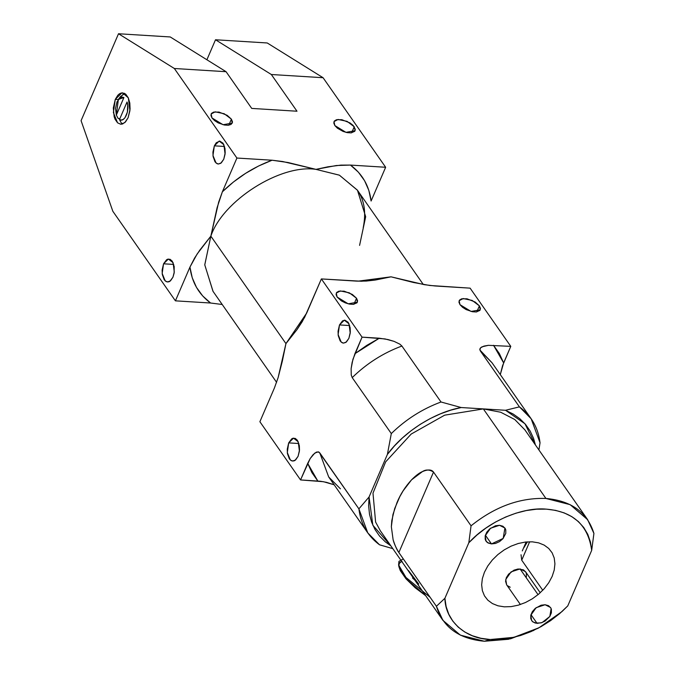 <?xml version="1.0" encoding="UTF-8"?>
<svg xmlns="http://www.w3.org/2000/svg" width="675" height="675" viewBox="0 0 675 675"><rect width="100%" height="100%" fill="white"/><g stroke="black" fill="none" stroke-linecap="round" stroke-linejoin="round"><path stroke-width="1.01" d="M118.268 99.554L115.282 99.368L121.863 92.888L122.664 92.872L128.318 97.858L129.929 110.649L128.107 117.728L130.072 109.114L129.811 103.064L128.318 97.858L125.82 94.281L124.301 93.277L121.036 93.057L119.408 93.85L117.863 95.2L115.282 99.368L113.316 107.992L114.176 116.8L115.062 119.247L117.568 122.825L120.698 124.234L122.352 124.04L125.516 121.905L128.107 117.728L124.765 122.648L120.724 124.234L117.568 122.825L113.383 112.565L115.282 99.368L118.268 99.554M351.65 132.798L354.248 126.765L355.109 130.714L345.946 132.351L334.851 125.567L337.382 128.182L343.06 131.414L347.262 132.637L351.042 132.874L354.729 131.338L355.312 129.288L353.152 125.449L350.013 122.934L341.845 119.694L336.504 119.728L334.378 120.994L333.796 123.044L334.851 125.567L333.99 121.618L338.057 119.458L347.077 121.357L354.248 126.765L351.65 132.798M476.795 311.892L479.393 305.859L480.254 309.808L471.083 311.445L459.987 304.661L462.527 307.277L466.147 309.58L472.399 311.732L476.187 311.968L479.866 310.433L480.448 308.382L479.393 305.859L475.149 302.029L466.982 298.789L461.641 298.823L459.515 300.088L458.932 302.138L459.987 304.661L459.135 300.712L463.193 298.552L472.213 300.451L479.393 305.859L476.795 311.892M353.928 304.273L356.527 298.24L357.387 302.189L348.216 303.826L337.129 297.042L341.364 300.873L345.338 302.889L349.54 304.113L353.32 304.349L357.007 302.813L357.581 300.763L356.527 298.24L352.282 294.41L344.115 291.17L338.782 291.203L336.648 292.469L336.066 294.519L337.129 297.042L336.268 293.093L340.335 290.933L349.355 292.832L356.527 298.24L353.928 304.273M228.791 125.179L231.39 119.146L232.251 123.095L223.079 124.732L211.984 117.948L214.523 120.563L218.143 122.875L224.395 125.018L228.184 125.255L230.977 124.47L232.36 122.783L232.445 121.677L231.39 119.146L227.146 115.315L218.978 112.075L213.637 112.109L211.511 113.375L210.929 115.425L211.984 117.948L211.123 113.999L215.19 111.839L224.21 113.738L231.39 119.146L228.791 125.179M298.873 443.517L288.689 442.893L293.507 438.142L298.232 441.779L299.413 451.136L298.08 456.317L299.514 450.014L299.329 445.593L297.397 440.294L295.296 438.429L292.899 438.269L291.71 438.843L288.689 442.893L287.255 449.196L287.44 453.617L289.373 458.916L291.473 460.78L293.87 460.941L295.059 460.367L298.08 456.317L295.633 459.92L292.672 461.084L290.368 460.046L287.305 452.545L288.689 442.893L298.873 443.517M349.675 325.561L339.491 324.928L344.309 320.186L349.034 323.823L350.215 333.18L348.882 338.361L350.317 332.058L350.131 327.628L348.199 322.329L344.917 320.169L342.512 320.887L339.491 324.928L338.057 331.231L338.243 335.652L340.175 340.959L342.276 342.816L343.457 343.119L345.862 342.402L348.882 338.361L346.435 341.955L343.474 343.119L341.17 342.09L338.108 334.581L339.491 324.928L349.675 325.561M224.539 146.467L214.355 145.834L219.172 141.092L223.898 144.728L225.079 154.086L223.737 159.266L225.18 152.963L224.994 148.534L223.062 143.235L219.78 141.075L216.245 142.779L214.355 145.834L212.92 152.137L213.106 156.558L215.038 161.865L217.139 163.721L218.32 164.025L220.725 163.308L223.737 159.266L221.299 162.861L218.337 164.025L216.034 162.996L212.971 155.486L214.355 145.834L224.539 146.467M173.737 264.423L163.553 263.798L168.37 259.048L173.095 262.685L174.277 272.042L172.935 277.231L174.116 273.156L174.192 266.498L172.26 261.2L170.159 259.335L167.763 259.175L166.573 259.757L163.553 263.798L162.118 270.101L162.304 274.523L164.236 279.821L166.337 281.686L168.725 281.846L169.923 281.273L172.935 277.231L170.497 280.825L167.535 281.99L165.232 280.952L162.169 273.451L163.553 263.798L173.737 264.423M213.064 291.398L204.761 264.887L210.853 236.157L285.938 343.609L282.31 361.277M118.513 33.75L170.243 36.956L118.513 33.75L81.076 120.673L118.513 33.75L174.344 68.496L118.513 33.75M112.843 211.292L81.076 120.673L112.843 211.292L175.416 300.839L112.843 211.292M375.604 279.99L391.053 276.826L424.415 284.69L434.945 285.972L470.112 288.149L510.781 346.359L502.588 365.631L500.276 374.65L503.643 362.922L510.781 346.359L470.112 288.149L429.756 285.474L413.421 282.479L391.053 276.826L357.952 281.18L391.053 276.826L374.912 280.1L361.496 281.247L321.376 278.927L304.619 317.368L297.017 329.594L285.938 343.609L210.853 236.157L217.114 207.605L222.37 191.801C236.866 177.668 253.437 167.138 272.076 160.22L288.065 162.523L315.968 169.366L336.403 165.518L350.477 165.08C362.34 173.897 369.217 185.87 371.098 201.023L385.644 167.265L323.072 77.718L271.342 74.512L296.992 111.223L251.724 108.413L226.074 71.702L170.243 36.956L226.074 71.702L174.344 68.496L226.074 71.702L251.724 108.413L296.992 111.223L271.342 74.512L323.072 77.718L385.644 167.265L350.477 165.08L340.858 165.122L327.949 166.809L315.968 169.366L282.606 161.511L272.076 160.22L236.908 158.043L174.344 68.496L236.908 158.043L222.37 191.801L218.666 202.146L210.853 236.157L199.775 250.172L194.577 258.069L189.953 267.081L175.416 300.839L210.575 303.016L222.21 304.493L210.575 303.016C198.712 294.207 191.835 282.226 189.953 267.081L197.125 254.019L210.853 236.157C222.742 200.627 280.547 163.898 315.968 169.366L339.323 175.146L357.337 190.08M323.072 77.718L267.241 42.972L215.511 39.766L267.241 42.972L323.072 77.718M215.511 39.766L206.896 59.763L215.511 39.766L271.342 74.512L215.511 39.766M274.421 387.965L259.883 421.723L300.552 479.933L323.519 481.722L334.159 484.785L326.481 482.338L320.617 481.267L300.552 479.933L259.883 421.723L274.421 387.965L278.125 377.62L274.421 387.965M282.395 360.889L278.125 377.62L285.938 343.609L306.686 313.048L285.938 343.609L297.017 329.594L302.214 321.697L306.838 312.694L321.376 278.927L356.543 281.112L366.162 281.07L374.912 280.1M359.581 245.379L365.681 216.734L357.48 190.282L339.432 175.196L315.968 169.366C280.547 163.898 222.742 200.627 210.853 236.157L204.753 264.794L212.963 291.254L276.598 382.328M222.37 191.801L236.908 158.043L272.076 160.22L258.618 165.991L245.666 173.298L233.491 181.963L222.37 191.801M350.477 165.08L385.644 167.265L371.098 201.023L368.82 190.35L364.551 180.664L358.391 172.176L350.477 165.08M175.416 300.839L189.953 267.081L192.232 277.746L196.501 287.432L202.669 295.92L210.575 303.016L175.416 300.839M379.519 544.792L392.808 548.64L379.519 544.792C367.647 535.992 360.771 524.011 358.889 508.857L319.781 452.883L318.195 451.811L314.752 453.111L310.205 458.519L300.552 479.933L307.69 463.362L311.951 472.686L317.807 481.005L307.69 463.362L310.205 458.519L313.132 454.612L316.448 452.073L319.039 452.14L358.889 508.857L367.782 532.904L379.519 544.792M538.903 449.93L540.042 442.8L531.149 418.753L519.413 406.865L505.507 410.282L461.177 407.531L441.011 401.996L401.903 346.03L399.87 344.166L394.065 341.364L385.02 338.926L362.053 337.137L321.376 278.927L362.053 337.137L352.932 359.302L351.127 368.634L351.253 375.055L352.207 377.612L391.306 433.578L387.391 454.41L369.065 496.977L358.889 508.857L369.065 496.977L372.836 525.234L390.892 545.906L385.298 541.839L379.612 536.136L375.038 529.58L371.655 522.273L369.512 514.316L368.643 505.845L369.065 496.977L387.391 454.41L391.306 433.578L352.207 377.612C366.694 363.471 383.265 352.949 401.903 346.03L441.011 401.996C422.373 408.915 405.802 419.437 391.306 433.578C405.802 419.437 422.373 408.915 441.011 401.996L461.177 407.531C434.548 412.282 403.785 431.823 387.391 454.41L394.436 445.956L402.368 438.024L411.075 430.743L420.407 424.221L430.245 418.559L440.421 413.843L450.782 410.155L461.177 407.531L505.507 410.282L519.413 406.865L480.313 350.89L519.413 406.865C531.284 415.665 538.161 427.646 540.042 442.8L538.903 449.93M510.781 346.359L488.346 345.33L483.899 346.115L480.583 347.785L479.807 349.127L480.313 350.89L492.041 362.787L479.858 349.962L480.583 347.785L482.043 346.815L488.346 345.33L510.781 346.359M367.782 532.904L328.674 476.938L319.781 452.883L328.674 476.938L340.411 488.827M354.915 353.7L362.053 337.137L379.308 338.209L366.778 345.381L354.915 353.7L379.308 338.209L387.982 339.55L394.065 341.364L399.87 344.166L401.903 346.03C383.265 352.949 366.694 363.471 352.207 377.612L351.253 375.055L351.127 368.634L352.156 362.306L354.915 353.7M503.643 362.922L499.382 353.599L493.526 345.288L503.643 362.922M535.41 444.926L524.956 423.748L505.507 410.282L513.16 414.02L519.885 418.77L525.58 424.474L530.153 431.03L533.537 438.337L535.41 444.926M561.684 611.828L567.768 605.905L561.803 611.719L538.979 627.758L513.886 637.327L490.219 639.52L484.414 641.25L508.452 639.276L533.798 630.425M485.376 535.165L491.484 543.915L503.187 538.422L504.917 528.019L499.508 525.293L502.917 526.23L505.187 528.441L505.786 529.934L505.794 533.377L502.926 538.726L499.517 541.612L495.501 543.434L491.484 543.915L488.076 542.978L485.798 540.759L485.198 539.274L485.198 535.832L486.768 532.195L489.662 528.93L495.492 525.766L499.508 525.293L490.539 528.23L485.198 535.832L486.068 541.19L487.384 542.531L491.484 543.915L485.376 535.165M520.4 604.522L506.638 584.82L505.761 579.462L511.11 571.86L520.071 568.924L538.051 594.65L520.071 568.924L525.487 571.649L540.228 592.751M530.963 614.621L537.081 623.371L542.126 622.553L549.821 616.461L551.129 608.614L550.513 607.466L545.096 604.741L548.505 605.678L550.783 607.897L551.382 609.382L551.382 612.833L549.821 616.461L545.113 621.067L541.097 622.89L535.258 623.076L532.364 621.464L530.795 618.73L530.795 615.279L532.356 611.651L535.25 608.377L541.08 605.222L545.096 604.741L536.136 607.686L530.795 615.279L531.664 620.637L532.98 621.987L537.081 623.371L530.963 614.621M537.983 628.282L510.612 638.786L484.414 641.25L460.367 635.141L442.935 620.376L436.404 606.277L398.858 552.547C395.921 547.653 394.006 543.375 393.112 539.73L391.348 526.745L392.943 514.536L396.984 502.597C400.368 494.328 405.219 486.743 411.539 479.849L422.466 471.572C425.9 469.353 429.587 469.522 433.519 472.078L471.057 525.808C494.851 506.697 519.809 497.576 545.915 498.454L483.342 408.907L444.656 415.167L411.176 434.067L385.653 461.852L372.988 493.18L375.604 522.037L380.337 530.795L442.91 620.342M587.419 519.362L524.846 429.815L514.763 419.512L500.681 412.231L483.342 408.907L545.915 498.454L570.173 504.672L587.655 519.699L593.924 533.427L591.68 550.37L590.456 542.05L587.79 534.372L583.732 527.487L578.374 521.539L571.818 516.645L564.19 512.899L555.652 510.384L546.37 509.144L536.524 509.195L526.314 510.553L515.945 513.186L505.617 517.033L495.551 522.02L485.932 528.053L476.963 535.013L468.821 542.759L444.901 598.286L446.133 606.606L448.799 614.284L452.849 621.169L458.207 627.117L464.763 632.011L472.39 635.757L480.929 638.272L490.219 639.52L500.065 639.461L510.275 638.103L520.644 635.479L530.963 631.631L541.038 626.636L550.648 620.603L559.617 613.642L567.768 605.905L591.68 550.37L567.768 605.905L562.056 611.499M527.437 541.848L523.808 547.83M521.041 554.757L521.724 560.166L542.767 590.279L521.724 560.166L521.041 554.757M504.292 606.833L497.956 605.804L492.404 603.56L487.839 600.193L484.456 595.831L482.363 590.642L481.655 584.828L482.355 578.61L484.439 572.231L487.814 565.928L492.37 559.955L497.922 554.521L504.25 549.863L511.118 546.134L518.265 543.493L525.42 542.042L532.288 541.822L538.625 542.86L544.185 545.105L548.741 548.471L552.133 552.833L554.217 558.014L554.926 563.827L554.226 570.046L552.15 576.433L548.767 582.727L544.21 588.71L538.667 594.135L532.33 598.801L525.462 602.522L518.316 605.163L511.169 606.623L504.292 606.833M398.858 552.547L433.519 472.078C431.637 469.471 427.95 469.302 422.466 471.572C419.42 472.804 415.783 475.554 411.539 479.849L403.161 490.792L399.811 496.648L394.689 508.553L391.795 520.585L391.348 526.745L393.112 539.73C395.035 545.729 396.951 550.007 398.858 552.547L436.404 606.277L444.901 598.286L468.821 542.759L471.057 525.808L433.519 472.078L398.858 552.547M529.656 541.755L521.724 560.166L529.656 541.755M526.357 577.007L526.357 573.564L525.758 572.079L523.479 569.86L518.105 568.983L514.004 570.156L508.629 574.113L506.36 577.631L505.567 581.242L506.655 584.854M507.338 585.647L510.233 587.25M591.68 550.37L593.924 533.427C587.402 512.435 571.396 500.774 545.915 498.454C519.809 497.576 494.851 506.697 471.057 525.808L468.821 542.759C488.852 520.644 523.361 506.79 546.37 509.144C573.142 511.473 588.246 525.217 591.68 550.37M484.414 641.25L490.219 639.52C465.269 638.854 445.205 620.595 444.901 598.286L436.404 606.277C442.927 627.269 458.932 638.93 484.414 641.25M418.77 584.103L408.535 570.62M403.304 558.9L398.942 561.372L398.604 564.975L405.962 577.446L430.161 597.341M398.942 566.798L400.3 570.645L406.012 578.829L415.184 587.782L425.655 595.654L406.012 578.829L398.95 566.84L398.604 564.975M398.832 565.945L399.262 563.372L401.701 561.372M402.038 561.271L399.912 562.461L398.9 564.477M414.695 579.96L412.636 578.138L412.661 577.058L412.636 578.138L413.032 577.589L412.636 578.138L414.695 579.96M121.314 123.01L122.892 123.846L121.314 123.01L119.475 119.568L127.035 102.009L127.718 105.173L127.381 112.134L124.951 117.771L123.204 119.408L121.323 120.032L119.475 119.568L121.314 123.01M116.345 115.096L115.543 108.447L117.003 101.832L120.175 97.689L122.057 97.073L123.913 97.529L116.345 115.096L123.913 97.529L118.37 99.419L116.345 115.096L118.184 118.538L119.872 118.64L118.184 118.538L116.345 115.096M118.37 99.419L120.496 96.576L124.774 93.521L123.483 93.952L119.416 98.263M127.035 102.009L119.475 119.568C124.58 123.053 130.115 110.253 127.035 102.009M363.209 227.72C366.289 212.541 364.373 200.062 357.48 190.282L423.309 284.496M492.041 362.787L531.149 418.753M538.574 627.969L537.384 628.602M522.298 550.918L526.154 541.958"/></g></svg>
